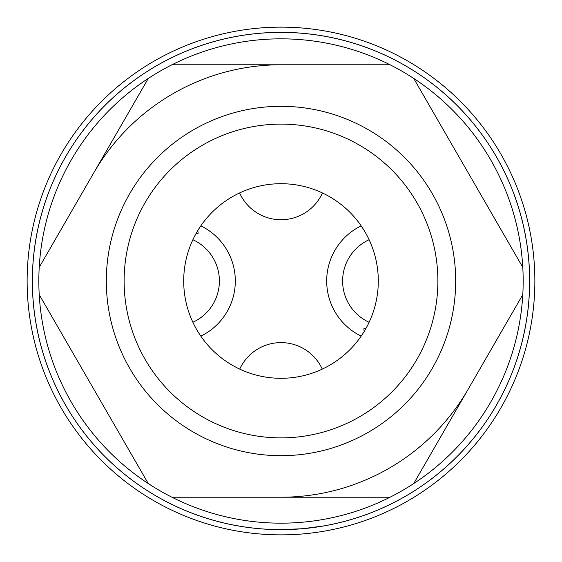 <?xml version="1.0" encoding="UTF-8"?>
<svg xmlns="http://www.w3.org/2000/svg" width="562" height="562" viewBox="0 0 562 562"><rect width="100%" height="100%" fill="white"/><g stroke="black" fill="none" stroke-linecap="round" stroke-linejoin="round"><path stroke-width="0.84" d="M101.497 460.517A253.862 253.862 0 0 1 101.483 101.497A253.862 253.862 0 0 1 460.503 101.483A253.862 253.862 0 0 1 460.517 460.503A253.862 253.862 0 0 1 101.497 460.517M324.126 525.884L302.672 528.709L281.049 529.65M239.609 192.942A45.403 45.403 0 0 0 322.433 192.963M369.108 322.279A45.403 45.403 0 0 1 369.108 239.721A45.403 45.403 0 0 0 355.915 248.896M365.911 328.51L363.874 328.686L364.162 331.51M322.279 369.108A45.403 45.403 0 0 0 239.721 369.108M196.089 233.49L198.126 233.314L197.838 230.49M361.169 225.861A61.328 61.328 0 0 0 361.169 336.139M200.831 336.139A61.328 61.328 0 0 0 200.831 225.861M192.892 322.279A45.403 45.403 0 0 0 192.892 239.721M93.749 172.892A216.222 216.222 0 0 1 281 64.778M468.251 389.108A216.222 216.222 0 0 1 281 497.222M147.005 71.536A248.65 248.65 0 0 0 71.536 414.995A248.65 248.65 0 0 0 414.995 490.464A248.65 248.65 0 0 0 490.464 147.005A248.65 248.65 0 0 0 147.005 71.536M228.565 199.039A97.296 97.296 0 0 0 199.039 333.435A97.296 97.296 0 0 0 333.435 362.961A97.296 97.296 0 0 0 362.961 228.565A97.296 97.296 0 0 0 228.565 199.039M436.983 264.295A156.875 156.875 0 0 1 297.705 436.983A156.875 156.875 0 0 1 125.017 297.705A156.875 156.875 0 0 1 264.295 125.017A156.875 156.875 0 0 1 436.983 264.295M107.307 299.602A174.691 174.691 0 0 1 262.398 107.307A174.691 174.691 0 0 1 454.693 262.398A174.691 174.691 0 0 1 299.602 454.693A174.691 174.691 0 0 1 107.307 299.602M254.523 33.797A248.615 248.615 0 0 1 528.203 254.523A248.615 248.615 0 0 1 307.477 528.203A248.615 248.615 0 0 1 33.797 307.477A248.615 248.615 0 0 1 254.523 33.797M255.211 40.211A242.166 242.166 0 0 1 390.056 497.222A242.166 242.166 0 0 1 39.221 267.336A242.166 242.166 0 0 1 255.211 40.211M171.944 64.778L390.056 64.778M148.277 483.559L39.221 294.664M390.056 497.222L171.944 497.222M522.779 294.664L413.723 483.559M413.723 78.441L522.779 267.336M39.221 267.336L148.277 78.441"/></g></svg>
